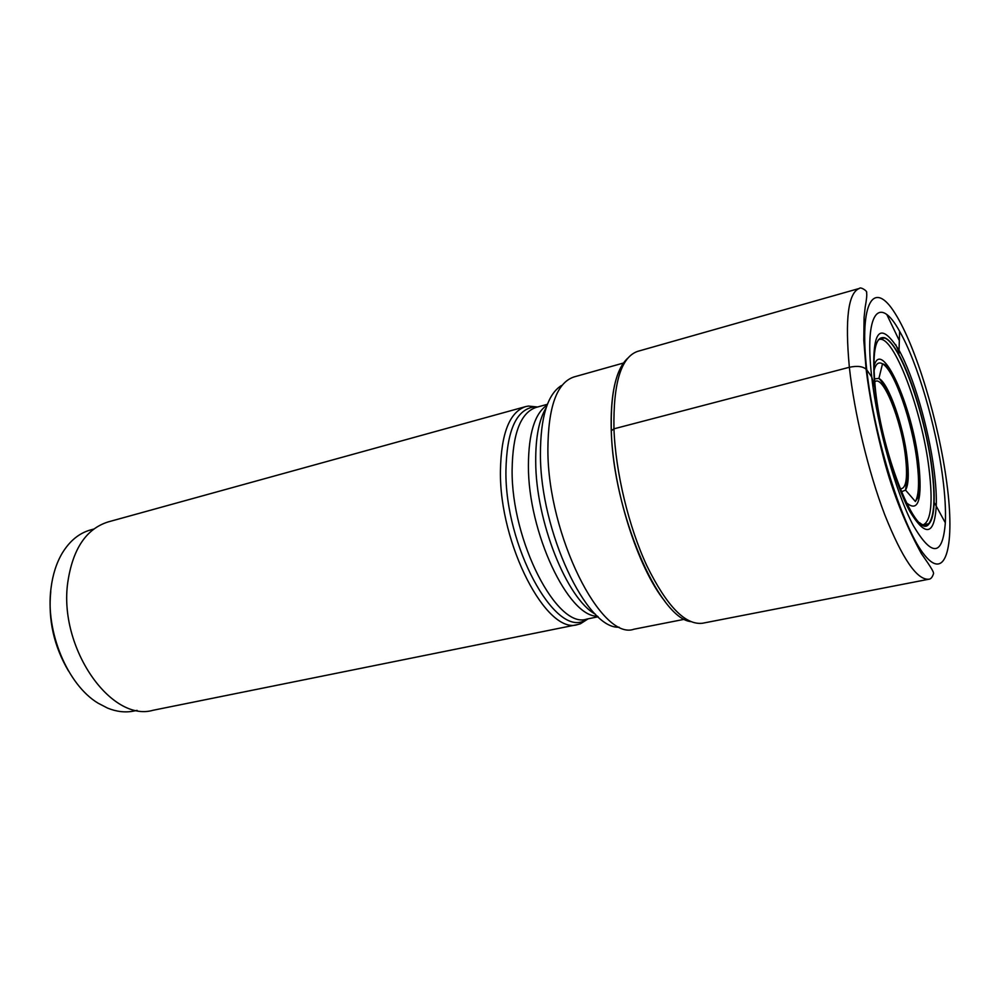 <?xml version="1.0" encoding="UTF-8"?>
<svg xmlns="http://www.w3.org/2000/svg" width="1000" height="1000" viewBox="0 0 1000 1000"><rect width="100%" height="100%" fill="white"/><g stroke="black" fill="none" stroke-linecap="round" stroke-linejoin="round"><path stroke-width="1.5" d="M942.712 477.438C945.025 495.175 945.9 510.3 945.325 522.812C942.663 556.213 932 557.163 913.363 525.65C895.962 493.05 877.337 427.013 871.75 377.075C864.075 312.137 879.463 294.325 899.6 331.312C917.412 362.175 936.188 426.463 942.712 477.438M934.125 502.45L936.263 506.15C936.587 496.188 935.875 484.387 934.125 470.712C928.888 429.087 913.688 376.488 899.05 350.262L898.812 354.525C912.738 379.588 927.15 429.562 932.1 469.1C933.737 481.938 934.412 493.062 934.125 502.45C933.75 513.4 932.038 520.55 928.975 523.888C917.312 541.7 882.362 456.887 875.438 389.613L871.75 377.075L866.75 369.8C863.4 366.4 857.6 365.562 849.362 367.275L613.95 428.825L611.263 430.812C612.875 489.812 637.888 568.263 664.925 601.312M898.812 354.525C893.525 344.925 888.763 339.325 884.538 337.725C874.938 335.8 871.912 353.1 875.438 389.613M922.663 524.85L928.662 523.75C926.263 526.15 923.213 525.788 919.538 522.675M923.45 524.725C931.137 520.737 933.025 502.238 929.075 469.225C922.212 410.7 893.538 334.188 879.05 339.525M928.975 523.888L928.662 523.75C934.362 516.487 935.425 498.25 931.85 469.038C925.25 414.05 899.712 341.975 884.312 337.987L878.475 339.725M623.638 362.987C614.513 375.825 610.4 398.438 611.263 430.812L611.263 430.812M895.688 344.588L898.988 352.125M588.162 618.812L580.413 623.787L577.65 624.562C547.05 635.425 499.275 544.538 500.425 470.938C501.138 433.488 509.538 412.038 525.625 406.613L528.438 406.062L537.6 407M525.625 406.613L108.088 521.938C86.175 528.888 72.737 549.012 67.787 582.3C58.338 647.425 110.9 722.6 153.05 710.275L577.65 624.562M93.787 529.05L90.6 529.925C79.212 533.112 69.787 540.825 62.3 553.038C56.475 562.863 52.713 574.6 51.013 588.25C45.125 631.425 67.412 684.875 98.15 703.213L107.65 708.138C116.675 711.775 125.412 712.75 133.837 711.05L137.088 710.387M50.763 591.575C48.012 619.775 53.913 646.25 68.475 670.962M637.663 351.362C621.1 357.113 613.2 382.938 613.95 428.825C615.575 472.337 628.663 526.75 646.963 565.988C666.85 606.25 685.387 625.337 702.562 623.237L928.85 579.225C917.025 580.225 902.325 558.713 884.725 514.675C868.363 471.8 854.287 413.188 849.362 367.275C844.862 318.962 848.213 292.675 859.425 288.412L637.663 351.362M690.55 621.6C658.562 617.562 612.975 511.712 611.312 430.625C610.45 393.312 615.913 369.188 627.688 358.263M886.862 314.65L898.975 339.925M946.812 483.062C938.8 422.125 916.038 346.5 895.05 313.35C874 279.312 859 300.95 866.75 369.8C874.212 438.325 903.388 530.087 924.85 555.45C946.45 581.925 955.088 544.2 946.812 483.062M899.6 331.312L899.05 350.262C878.9 318.463 870.788 330.788 874.712 387.25C879.438 429.2 895.1 484.325 909.737 511.213C925.462 537.212 934.312 535.525 936.263 506.15L945.325 522.812M884.538 337.725L884.312 337.987C881.087 336.938 878.538 338.638 876.663 343.075M623.438 363.038L573.825 377C556.712 382.85 548.075 407.225 547.875 450.125L547.888 450.225C547.85 535.325 601.425 641.312 634.025 629.2L684.613 619.25M619.087 627.188C586.8 629.612 540.288 531.55 540.425 454.5L540.425 454.387C540.475 417.337 547.463 394.387 561.4 385.538M546.175 407.738C539.038 419.475 535.55 437.362 535.712 461.425L535.712 461.525C535.7 521.087 566.962 599.1 595.475 614.263M597.475 616.175C568.387 617.325 528.025 532.45 528.413 465.675L528.413 465.575C528.562 433.488 534.788 413.338 547.1 405.138M588.075 618.825L584.15 620.775C554.625 636.675 504.837 545.625 505.925 470.725L505.925 470.625C506.763 431.55 515.825 410.35 533.125 407.05L536.125 407.4C520.688 412.625 512.688 433.413 512.112 469.762L512.112 469.862C511.25 541.275 557.312 629.587 586.675 619.113L598.15 616.775M528.438 406.062L537.513 407.013M906.225 502.55C918.363 513.175 922.525 500.012 918.713 463.062C912.438 405.887 880.788 335.312 873.875 367.038M874.412 378.837L878.9 378.438L882.513 363.825C895.288 366.112 913.625 422.663 918.438 462.75C919.663 473.3 920.037 482.325 919.587 489.8L918.487 496.675L915.375 501.512C918.9 495.05 919.475 481.875 917.087 461.962L917.075 461.8C912.412 422.062 894.362 370.112 882.513 363.825C878.45 361.488 875.612 363.875 873.975 371.025M915.375 501.512L905.55 490.112L906.413 483.688C907.262 482.05 907.062 473.25 905.8 457.312C902.5 424.85 886.65 385.55 878.9 378.438C888.587 383.162 903.5 425.7 907.175 458.125L907.175 458.225C909.05 474.375 908.512 485.012 905.55 490.112L901.375 491.788M874.675 382.088C882.475 373.062 901.525 420.275 905.525 457C907.862 478.587 906.062 489.175 900.15 488.762M859.425 288.412C860.462 286.525 867.925 291.288 866.575 292.712C867.062 294.688 866.6 299.5 865.188 307.15L864.087 317.462L863.8 340.375L866.075 369.038C869.312 395.087 874.575 422.5 881.862 451.238C890.588 487.125 903.75 521.237 921.35 553.587C932.212 568.987 933.863 572.288 933.5 573.725C932.337 577.3 930.788 579.138 928.85 579.225M580.413 623.787L586.675 619.113M536.125 407.4L547.425 404.288"/></g></svg>
